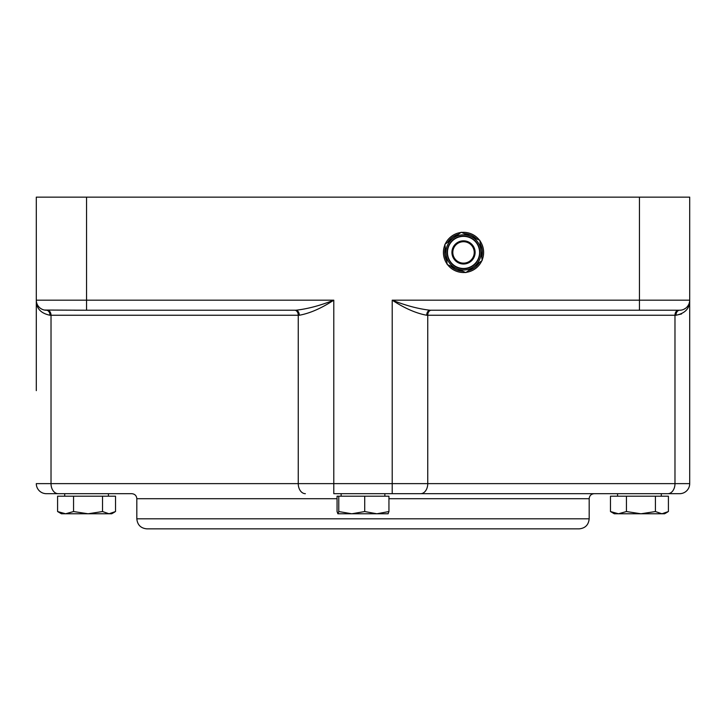 <?xml version="1.0" encoding="UTF-8"?>
<svg xmlns="http://www.w3.org/2000/svg" width="726" height="726" viewBox="0 0 726 726"><rect width="100%" height="100%" fill="white"/><g stroke="black" fill="none" stroke-linecap="round" stroke-linejoin="round"><path stroke-width="1.09" d="M74.206 310.229L295.845 310.229C307.47 308.949 320.121 305.592 333.788 300.174L86.557 300.174L86.557 197.136L36.3 197.136L36.3 390.642M388.174 513.763L376.83 513.781L388.945 511.54L388.083 513.781M351.747 513.781L364.715 511.54L376.83 513.781L337.917 513.781L338.77 511.54L351.747 513.781M338.77 511.54L338.77 496.194L337.055 496.194L337.055 511.54L337.871 513.781M338.77 496.194L364.715 496.194L364.715 511.54M364.715 496.194L388.945 496.194L388.945 511.54M430.155 310.229C418.521 308.94 405.87 305.582 392.212 300.174C404.627 308.296 416.125 313.323 426.707 315.247A5.028 3.448 90 0 1 430.155 310.229L679.645 310.229A10.055 10.055 0 0 0 689.7 300.174L689.7 483.625L427.75 483.625L427.75 315.247L674.98 315.247L674.98 483.625A10.055 7.106 -90 0 1 667.875 493.68L679.645 493.68A10.055 10.055 0 0 0 689.7 483.625A10.055 10.055 0 0 1 679.645 493.68A10.055 10.055 0 0 0 689.7 483.625M681.542 313.959L675.997 315.247C685.29 313.314 689.863 308.296 689.7 300.174L689.7 197.136L86.557 197.136M447.162 264.101A20.101 20.101 0 0 1 444.938 244.762M445.229 244.09A20.101 20.101 0 0 1 460.865 232.492M461.591 232.411A20.101 20.101 0 0 1 479.45 240.161M479.886 240.751A20.101 20.101 0 0 1 482.109 260.089M481.819 260.761A20.101 20.101 0 0 1 466.183 272.35M465.457 272.441A20.101 20.101 0 0 1 447.597 264.691M44.431 310.038L86.557 310.229L86.557 300.174L36.3 300.174C36.146 308.296 40.71 313.323 50.003 315.247A5.028 3.657 90 0 0 46.355 310.229A10.055 10.055 0 0 1 36.3 300.174C36.164 308.314 40.729 313.342 50.003 315.247L298.25 315.247L298.25 483.625L36.3 483.625A10.055 10.055 0 0 0 46.355 493.68L131.796 493.68C134.845 493.979 136.524 495.649 136.824 498.708L337.055 498.708M585.41 310.229L550.88 310.229M689.582 301.717L689.183 303.368M688.783 304.375L687.894 305.927M685.698 308.196L683.828 309.312M681.224 310.102L679.645 310.229A10.055 10.055 0 0 0 689.7 300.174L392.212 300.174L392.212 483.625L298.25 483.625A10.055 7.106 -90 0 0 305.356 493.68M42.099 309.276L41.028 308.695M294.702 310.229A5.028 3.557 90 0 1 298.25 315.247L299.293 315.247C309.866 313.333 321.364 308.305 333.788 300.174L333.788 493.68L667.875 493.68M299.293 315.247A5.028 3.448 90 0 0 295.845 310.229M683.883 309.294L685.008 308.677M678.529 310.229A5.028 3.557 90 0 0 674.98 315.247L675.997 315.247A5.028 3.657 90 0 1 679.645 310.229M480.231 243.691A18.849 18.849 0 0 1 481.774 257.14M479.432 262.531A18.849 18.849 0 0 1 468.56 270.589M462.734 271.252A18.849 18.849 0 0 1 450.32 265.87M446.817 261.151A18.849 18.849 0 0 1 445.274 247.711M447.606 242.321A18.849 18.849 0 0 1 458.478 234.262M464.313 233.59A18.849 18.849 0 0 1 476.728 238.981M446.045 254.436A17.587 17.587 0 0 1 453.042 238.291L453.042 238.291A17.587 17.587 0 0 1 481.002 250.416A17.587 17.587 0 0 1 456.527 268.566A17.587 17.587 0 0 1 453.042 238.291L461.21 232.247L479.841 240.324L482.155 260.507L465.838 272.604L447.207 264.518L444.884 244.344L453.042 238.291M478.252 258.81A16.054 16.054 0 0 1 457.135 267.15A16.054 16.054 0 0 1 448.795 246.032A16.054 16.054 0 0 1 469.913 237.692A16.054 16.054 0 0 1 478.252 258.81M363 528.864L572.088 528.864M388.945 498.708L589.176 498.708C589.476 495.649 591.155 493.979 594.204 493.68L392.212 493.68L392.212 483.625L427.75 483.625A10.055 7.106 -90 0 1 420.644 493.68M136.824 518.809C137.423 524.916 140.771 528.265 146.879 528.864L579.121 528.864C585.229 528.265 588.577 524.916 589.176 518.809L136.824 518.809L136.824 498.708M617.572 496.194L617.572 493.68L661.304 493.68L661.304 496.194M64.696 496.194L64.696 493.68L108.428 493.68L108.428 496.194M88.046 513.781L61.429 513.781L57.59 511.54L65.576 513.781L73.562 511.54L88.046 513.781L102.529 511.54L109.027 513.781L88.046 513.781M114.672 512.066L111.695 513.781L109.027 513.781L115.525 511.54L115.525 496.194L102.529 496.194L102.529 511.54M57.59 511.54L57.59 496.194L102.529 496.194M73.562 496.194L73.562 511.54M667.548 512.066L664.571 513.781L614.305 513.781L610.475 511.54L618.461 513.781L626.447 511.54L640.931 513.781L655.415 511.54L661.912 513.781L668.41 511.54L668.41 496.194L655.415 496.194L655.415 511.54M610.475 511.54L610.475 496.194L626.447 496.194L626.447 511.54M626.447 496.194L655.415 496.194M639.443 197.136L639.443 310.229M58.125 493.68A10.055 7.106 -90 0 1 51.02 483.625L51.02 315.247A5.028 3.557 90 0 0 47.471 310.229M426.707 315.247L427.75 315.247A5.028 3.557 90 0 1 431.298 310.229M453.696 248.165A10.709 10.709 0 0 1 472.127 246.05A10.709 10.709 0 0 1 464.749 263.066A10.709 10.709 0 0 1 453.696 248.165M452.888 247.811A11.598 11.598 0 0 0 458.914 263.057A11.598 11.598 0 0 0 474.16 257.04A11.598 11.598 0 0 0 468.134 241.785A11.598 11.598 0 0 0 452.888 247.811M384.862 496.194L384.862 493.68M341.138 496.194L341.138 493.68M478.507 258.928A16.335 16.335 0 0 0 470.021 237.438A16.335 16.335 0 0 0 448.541 245.923A16.335 16.335 0 0 0 457.026 267.413A16.335 16.335 0 0 0 478.507 258.928M589.176 518.809L589.176 498.708"/></g></svg>
